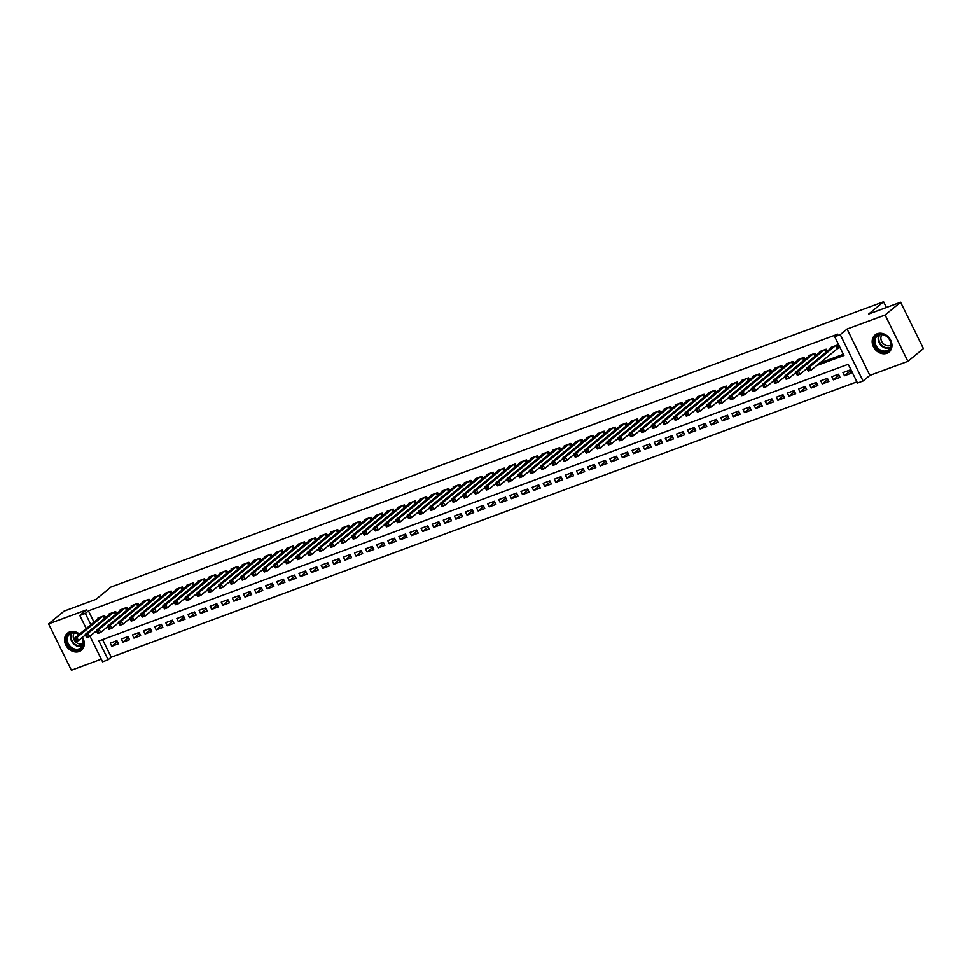 <?xml version="1.0" encoding="UTF-8"?>
<svg xmlns="http://www.w3.org/2000/svg" width="972" height="972" viewBox="0 0 972 972"><rect width="100%" height="100%" fill="white"/><g stroke="black" fill="none" stroke-linecap="round" stroke-linejoin="round"><path stroke-width="1.46" d="M79.546 634.084A11.02 9.064 -129.4 0 0 69.632 631.946A11.02 9.064 -129.4 0 0 67.433 633.209A11.02 9.064 -129.4 0 0 66.521 646.246A11.02 9.064 -129.4 0 0 79.242 651.483A11.02 9.064 -129.4 0 0 81.441 650.232A11.02 9.064 -129.4 0 0 82.438 637.353M886.865 353.273A11.02 9.064 -129.4 0 0 889.064 352.022A11.02 9.064 -129.4 0 0 889.963 338.985A11.02 9.064 -129.4 0 0 877.254 333.736A11.02 9.064 -129.4 0 0 875.055 335A11.02 9.064 -129.4 0 0 874.156 348.037A11.02 9.064 -129.4 0 0 886.865 353.273M102.595 639.6L111.258 657.193L108.147 659.745L102.595 661.798L89.995 636.174M886.379 307.504L883.572 301.782L110.917 587.076L96.021 599.335L64.116 611.121L48.6 623.878L71.406 670.218L101.307 659.174M883.572 301.782L868.689 314.029L900.594 302.256L923.4 348.584L907.884 361.353L885.091 315.013L847.062 329.046L840.245 334.672L863.039 381L857.498 383.053L848.252 364.269L98.901 640.961L108.147 659.745M847.062 329.046L869.867 375.386L907.884 361.353M869.867 375.386L863.039 381M111.258 657.193L856.903 381.862M900.594 302.256L885.091 315.013M105.584 617.694L104.575 615.628L97.917 618.083L98.221 618.714M116.689 613.587L115.68 611.534L109.01 613.988L109.326 614.62M127.794 609.493L126.773 607.427L120.115 609.894L120.431 610.513M138.899 605.398L137.878 603.333L131.22 605.787L131.524 606.419M149.992 601.291L148.983 599.238L142.325 601.692L142.629 602.324M161.097 597.197L160.076 595.131L153.418 597.598L153.734 598.217M172.202 593.09L171.181 591.037L164.523 593.491L164.827 594.123M183.295 588.996L182.286 586.93L175.628 589.397L175.932 590.016M194.4 584.901L193.392 582.836L186.721 585.29L187.037 585.922M205.505 580.794L204.485 578.741L197.826 581.195L198.13 581.827M216.598 576.7L215.59 574.634L208.931 577.101L209.235 577.72M227.703 572.605L226.695 570.54L220.024 572.994L220.34 573.626M238.808 568.499L237.788 566.445L231.129 568.899L231.433 569.531M249.901 564.404L248.893 562.338L242.235 564.805L242.538 565.425M261.006 560.297L259.998 558.244L253.328 560.698L253.643 561.33M272.111 556.203L271.091 554.137L264.433 556.604L264.749 557.223M283.216 552.108L282.196 550.043L275.538 552.497L275.841 553.129M294.309 548.001L293.301 545.948L286.643 548.402L286.947 549.034M305.415 543.907L304.394 541.841L297.736 544.308L298.052 544.928M316.52 539.812L315.499 537.747L308.841 540.201L309.145 540.833M327.613 535.706L326.604 533.652L319.946 536.107L320.25 536.738M338.718 531.611L337.709 529.546L331.039 532.012L331.355 532.632M349.823 527.504L348.802 525.451L342.144 527.905L342.448 528.537M360.916 523.41L359.907 521.344L353.249 523.811L353.553 524.43M372.021 519.315L371.012 517.25L364.342 519.704L364.658 520.336M383.126 515.209L382.105 513.155L375.447 515.61L375.763 516.241M394.219 511.114L393.21 509.049L386.552 511.515L386.856 512.135M405.324 507.02L404.316 504.954L397.657 507.408L397.961 508.04M416.429 502.913L415.409 500.859L408.75 503.314L409.066 503.946M427.534 498.818L426.514 496.753L419.855 499.219L420.159 499.839M438.627 494.712L437.619 492.658L430.961 495.113L431.264 495.744M449.732 490.617L448.712 488.552L442.053 491.018L442.369 491.638M460.837 486.522L459.817 484.457L453.159 486.911L453.462 487.543M471.93 482.416L470.922 480.362L464.264 482.817L464.567 483.449M483.035 478.321L482.027 476.256L475.357 478.722L475.673 479.342M494.141 474.227L493.12 472.161L486.462 474.615L486.765 475.247M505.233 470.12L504.225 468.067L497.567 470.521L497.871 471.153M516.339 466.025L515.33 463.96L508.66 466.426L508.976 467.046M527.444 461.919L526.423 459.865L519.765 462.32L520.081 462.951M538.549 457.824L537.528 455.759L530.87 458.225L531.174 458.845M549.642 453.73L548.633 451.664L541.975 454.118L542.279 454.75M560.747 449.623L559.726 447.57L553.068 450.024L553.384 450.656M571.852 445.528L570.831 443.463L564.173 445.929L564.477 446.549M582.945 441.434L581.936 439.368L575.278 441.823L575.582 442.454M594.05 437.327L593.042 435.274L586.371 437.728L586.687 438.36M605.155 433.233L604.134 431.167L597.476 433.634L597.78 434.253M616.248 429.126L615.24 427.073L608.581 429.527L608.885 430.159M627.353 425.031L626.345 422.966L619.674 425.432L619.99 426.052M638.458 420.937L637.438 418.871L630.779 421.326L631.083 421.957M649.551 416.83L648.543 414.777L641.885 417.231L642.188 417.863M660.656 412.736L659.648 410.67L652.977 413.136L653.293 413.756M671.761 408.641L670.741 406.575L664.083 409.03L664.398 409.662M682.866 404.534L681.846 402.481L675.188 404.935L675.491 405.567M693.959 400.44L692.951 398.374L686.293 400.841L686.597 401.46M705.064 396.333L704.044 394.28L697.386 396.734L697.702 397.366M716.17 392.238L715.149 390.173L708.491 392.639L708.795 393.259M727.263 388.144L726.254 386.078L719.596 388.533L719.9 389.165M738.368 384.037L737.359 381.984L730.689 384.438L731.005 385.07M749.473 379.943L748.452 377.877L741.794 380.344L742.098 380.963M760.566 375.848L759.557 373.783L752.899 376.237L753.203 376.869M771.671 371.741L770.662 369.688L763.992 372.142L764.308 372.774M782.776 367.647L781.755 365.581L775.097 368.048L775.413 368.667M793.869 363.54L792.86 361.487L786.202 363.941L786.506 364.573M804.974 359.446L803.966 357.38L797.295 359.847L797.611 360.466M816.079 355.351L815.058 353.286L808.4 355.74L808.716 356.372M827.184 351.244L826.164 349.191L819.505 351.645L819.809 352.277M850.075 371.122L844.474 375.727L851.132 373.272L849.589 370.138L842.931 372.592L844.474 375.727M838.97 375.216L833.369 379.821L840.027 377.367L838.484 374.232L831.825 376.699L833.369 379.821M827.865 379.311L822.263 383.928L828.934 381.461L827.391 378.339L820.733 380.793L822.263 383.928M816.772 383.418L811.17 388.022L817.829 385.568L816.286 382.433L809.627 384.888L811.17 388.022M805.667 387.512L800.065 392.117L806.724 389.663L805.181 386.528L798.522 388.994L800.065 392.117M794.561 391.607L788.96 396.224L795.631 393.757L794.088 390.635L787.417 393.089L788.96 396.224M783.468 395.713L777.867 400.318L784.526 397.864L782.982 394.729L776.324 397.196L777.867 400.318M772.363 399.808L766.762 404.425L773.42 401.958L771.877 398.824L765.219 401.29L766.762 404.425M761.258 403.915L755.657 408.519L762.315 406.065L760.784 402.93L754.114 405.385L755.657 408.519M750.165 408.009L744.564 412.614L751.222 410.16L749.679 407.025L743.021 409.491L744.564 412.614M739.06 412.104L733.459 416.721L740.117 414.254L738.574 411.132L731.916 413.586L733.459 416.721M727.955 416.21L722.354 420.815L729.012 418.361L727.481 415.226L720.811 417.681L722.354 420.815M716.862 420.305L711.249 424.91L717.919 422.456L716.376 419.321L709.718 421.787L711.249 424.91M705.757 424.4L700.156 429.017L706.814 426.55L705.271 423.428L698.613 425.882L700.156 429.017M694.652 428.506L689.051 433.111L695.709 430.657L694.166 427.522L687.508 429.988L689.051 433.111M683.547 432.601L677.946 437.218L684.616 434.751L683.073 431.617L676.415 434.083L677.946 437.218M672.454 436.707L666.853 441.312L673.511 438.858L671.968 435.723L665.31 438.178L666.853 441.312M661.349 440.802L655.748 445.407L662.406 442.953L660.863 439.818L654.205 442.284L655.748 445.407M650.244 444.897L644.643 449.514L651.301 447.047L649.77 443.925L643.1 446.379L644.643 449.514M639.151 449.003L633.55 453.608L640.208 451.154L638.665 448.019L632.007 450.473L633.55 453.608M628.046 453.098L622.444 457.703L629.103 455.248L627.56 452.114L620.901 454.58L622.444 457.703M616.941 457.192L611.339 461.809L617.998 459.343L616.467 456.22L609.796 458.675L611.339 461.809M605.848 461.299L600.234 465.904L606.905 463.45L605.362 460.315L598.703 462.769L600.234 465.904M594.743 465.394L589.141 470.011L595.8 467.544L594.257 464.409L587.598 466.876L589.141 470.011M583.637 469.5L578.036 474.105L584.694 471.651L583.164 468.516L576.493 470.97L578.036 474.105M572.544 473.595L566.931 478.2L573.602 475.745L572.058 472.611L565.4 475.077L566.931 478.2M561.439 477.689L555.838 482.306L562.496 479.84L560.953 476.717L554.295 479.172L555.838 482.306M550.334 481.796L544.733 486.401L551.391 483.947L549.848 480.812L543.19 483.266L544.733 486.401M539.229 485.891L533.628 490.495L540.298 488.041L538.755 484.907L532.097 487.373L533.628 490.495M528.136 489.985L522.535 494.602L529.193 492.136L527.65 489.013L520.992 491.468L522.535 494.602M517.031 494.092L511.43 498.697L518.088 496.242L516.545 493.108L509.887 495.562L511.43 498.697M505.926 498.186L500.325 502.803L506.983 500.337L505.452 497.202L498.782 499.669L500.325 502.803M494.833 502.293L489.232 506.898L495.89 504.444L494.347 501.309L487.689 503.763L489.232 506.898M483.728 506.388L478.127 510.993L484.785 508.538L483.242 505.404L476.584 507.87L478.127 510.993M472.623 510.482L467.022 515.099L473.68 512.633L472.149 509.51L465.479 511.965L467.022 515.099M461.53 514.589L455.917 519.194L462.587 516.74L461.044 513.605L454.386 516.059L455.917 519.194M450.425 518.683L444.824 523.288L451.482 520.834L449.939 517.699L443.281 520.166L444.824 523.288M439.32 522.778L433.719 527.395L440.377 524.929L438.834 521.806L432.175 524.26L433.719 527.395M428.227 526.885L422.613 531.49L429.284 529.035L427.741 525.901L421.083 528.355L422.613 531.49M417.122 530.979L411.521 535.596L418.179 533.13L416.636 529.995L409.977 532.462L411.521 535.596M406.017 535.074L400.415 539.691L407.074 537.237L405.531 534.102L398.872 536.556L400.415 539.691M394.911 539.181L389.31 543.785L395.981 541.331L394.438 538.196L387.779 540.663L389.31 543.785M383.818 543.275L378.217 547.892L384.876 545.426L383.333 542.303L376.674 544.757L378.217 547.892M372.713 547.382L367.112 551.987L373.77 549.532L372.227 546.398L365.569 548.852L367.112 551.987M361.608 551.476L356.007 556.081L362.665 553.627L361.134 550.492L354.464 552.959L356.007 556.081M350.515 555.571L344.914 560.188L351.572 557.721L350.029 554.599L343.371 557.053L344.914 560.188M339.41 559.678L333.809 564.282L340.467 561.828L338.924 558.693L332.266 561.148L333.809 564.282M328.305 563.772L322.704 568.389L329.362 565.923L327.831 562.788L321.161 565.254L322.704 568.389M317.212 567.867L311.599 572.484L318.269 570.029L316.726 566.895L310.068 569.349L311.599 572.484M306.107 571.973L300.506 576.578L307.164 574.124L305.621 570.989L298.963 573.456L300.506 576.578M295.002 576.068L289.401 580.685L296.059 578.219L294.516 575.096L287.858 577.55L289.401 580.685M283.897 580.175L278.296 584.78L284.966 582.325L283.423 579.191L276.765 581.645L278.296 584.78M272.804 584.269L267.203 588.874L273.861 586.42L272.318 583.285L265.66 585.752L267.203 588.874M261.699 588.364L256.098 592.981L262.756 590.514L261.213 587.392L254.555 589.846L256.098 592.981M250.594 592.47L244.993 597.075L251.651 594.621L250.12 591.486L243.45 593.941L244.993 597.075M239.501 596.565L233.9 601.182L240.558 598.716L239.015 595.581L232.357 598.047L233.9 601.182M228.396 600.66L222.795 605.277L229.453 602.81L227.91 599.688L221.252 602.142L222.795 605.277M217.291 604.766L211.689 609.371L218.348 606.917L216.817 603.782L210.146 606.249L211.689 609.371M206.198 608.861L200.597 613.478L207.255 611.011L205.712 607.889L199.053 610.343L200.597 613.478M195.093 612.968L189.491 617.572L196.15 615.118L194.607 611.983L187.948 614.438L189.491 617.572M183.987 617.062L178.386 621.667L185.045 619.213L183.514 616.078L176.843 618.544L178.386 621.667M172.895 621.157L167.281 625.774L173.952 623.307L172.409 620.185L165.75 622.639L167.281 625.774M161.789 625.263L156.188 629.868L162.846 627.414L161.303 624.279L154.645 626.733L156.188 629.868M150.684 629.358L145.083 633.975L151.741 631.508L150.198 628.374L143.54 630.84L145.083 633.975M139.579 633.452L133.978 638.069L140.648 635.603L139.105 632.48L132.447 634.935L133.978 638.069M128.486 637.559L122.885 642.164L129.543 639.71L128 636.575L121.342 639.041L122.885 642.164M116.895 640.682L110.237 643.136L111.78 646.271L118.438 643.804L116.895 640.682M816.638 365.581L843.939 355.497L834.693 336.713L837.791 334.161L88.452 610.853L94.017 622.177M819.736 363.03L843.344 354.306M836.868 348.936L838.812 348.219L837.269 345.084L830.61 347.551L830.914 348.17M86.253 628.568L79.801 615.458L86.617 609.845L48.6 623.878M79.801 615.458L85.354 613.405L90.918 624.729M88.452 610.853L85.354 613.405M834.693 336.713L840.245 334.672M95.049 632.019L96.775 631.387M106.142 627.924L107.88 627.28M117.248 623.83L118.985 623.186M128.353 619.723L130.09 619.091M139.446 615.628L141.183 614.984M150.551 611.534L152.288 610.89M161.656 607.427L163.393 606.783M172.749 603.333L174.486 602.689M183.854 599.226L185.591 598.594M194.959 595.131L196.696 594.487M206.052 591.037L207.789 590.393M217.157 586.93L218.894 586.298M228.262 582.836L230 582.192M239.367 578.741L241.105 578.097M250.46 574.634L252.198 573.99M261.565 570.54L263.303 569.896M272.67 566.433L274.408 565.801M283.763 562.338L285.501 561.695M294.868 558.244L296.606 557.6M305.973 554.137L307.711 553.505M317.066 550.043L318.804 549.399M328.172 545.948L329.909 545.304M339.277 541.841L341.014 541.197M350.37 537.747L352.107 537.103M361.475 533.64L363.212 533.008M372.58 529.546L374.317 528.902M383.685 525.451L385.422 524.807M394.778 521.344L396.515 520.713M405.883 517.25L407.62 516.606M416.988 513.155L418.725 512.511M428.081 509.049L429.818 508.405M439.186 504.954L440.923 504.31M450.291 500.847L452.029 500.216M461.384 496.753L463.122 496.109M472.489 492.658L474.227 492.014M483.594 488.552L485.332 487.92M494.699 484.457L496.425 483.813M505.792 480.362L507.53 479.718M516.897 476.256L518.635 475.612M528.003 472.161L529.74 471.517M539.096 468.054L540.833 467.423M550.201 463.96L551.938 463.316M561.306 459.865L563.043 459.221M572.399 455.759L574.136 455.127M583.504 451.664L585.241 451.02M594.609 447.57L596.346 446.926M605.702 443.463L607.439 442.819M616.807 439.368L618.544 438.724M627.912 435.274L629.649 434.63M639.017 431.167L640.755 430.523M650.11 427.073L651.848 426.429M661.215 422.966L662.953 422.334M672.32 418.871L674.058 418.227M683.413 414.777L685.151 414.133M694.518 410.67L696.256 410.026M705.623 406.575L707.361 405.932M716.716 402.481L718.454 401.837M727.821 398.374L729.559 397.73M738.927 394.28L740.664 393.636M750.019 390.173L751.757 389.541M761.125 386.078L762.862 385.434M772.23 381.984L773.967 381.34M783.335 377.877L785.072 377.233M794.428 373.783L796.165 373.139M805.533 369.688L807.27 369.044M117.381 641.654L111.78 646.271M835.325 345.801L809.64 366.942L806.869 367.963L832.542 346.834M838.569 347.745L811.183 370.065L808.4 371.097L807.963 370.514L809.081 370.101L808.461 368.85L807.355 369.263L807.963 370.514M808.461 368.85L809.64 366.942L811.183 370.065L809.081 370.101M806.869 367.963L807.355 369.263M878.396 334.647A9.538 7.849 50.6 0 1 890.048 340.334A9.538 7.849 50.6 0 1 886.719 351.56A9.538 7.849 50.6 0 1 875.055 345.874A9.538 7.849 50.6 0 1 878.396 334.647M886.719 350.673A8.833 7.266 -129.4 0 0 888.481 349.665A8.833 7.266 -129.4 0 0 889.198 339.216A8.833 7.266 -129.4 0 0 879.016 335.024A8.833 7.266 -129.4 0 0 877.254 336.02A8.833 7.266 -129.4 0 0 876.525 346.469A8.833 7.266 -129.4 0 0 886.719 350.673M890.753 345.242A6.95 5.723 50.6 0 1 890.133 345.522A6.95 5.723 50.6 0 1 882.43 342.666A6.95 5.723 50.6 0 1 882.029 334.635M875.991 334.344A10.947 9.015 -129.4 0 0 875.59 334.647A10.947 9.015 -129.4 0 0 874.703 347.599A10.947 9.015 -129.4 0 0 887.327 352.812A10.947 9.015 -129.4 0 0 889.514 351.56A10.947 9.015 -129.4 0 0 889.89 351.232M81.988 637.741A9.538 7.849 50.6 0 1 81.174 648.518A9.538 7.849 50.6 0 1 70.519 647.935A9.538 7.849 50.6 0 1 67.505 635.494A9.538 7.849 50.6 0 1 79.072 634.473M78.914 634.607A8.833 7.266 -129.4 0 0 69.632 634.23A8.833 7.266 -129.4 0 0 71.15 647.194A8.833 7.266 -129.4 0 0 80.846 647.874A8.833 7.266 -129.4 0 0 81.83 637.863M83.13 643.452A6.95 5.723 50.6 0 1 76.266 642.395A6.95 5.723 50.6 0 1 74.407 632.845M68.368 632.553A10.947 9.015 -129.4 0 0 67.967 632.857A10.947 9.015 -129.4 0 0 69.863 648.919A10.947 9.015 -129.4 0 0 81.891 649.77A10.947 9.015 -129.4 0 0 82.256 649.442M824.22 349.908L798.534 371.037L795.764 372.069L821.449 350.928M807.039 368.437L800.078 374.171L797.307 375.192L796.87 374.609L797.976 374.196L797.356 372.944L796.25 373.357L796.87 374.609M797.356 372.944L798.534 371.037L800.078 374.171L797.976 374.196M795.764 372.069L796.25 373.357M813.127 354.002L787.442 375.143L784.659 376.164L810.344 355.023M795.947 372.543L788.972 378.266L786.202 379.299L785.765 378.716L786.87 378.302L786.263 377.051L785.145 377.464L785.765 378.716M786.263 377.051L787.442 375.143L788.972 378.266L786.87 378.302M784.659 376.164L785.145 377.464M802.022 358.097L776.336 379.238L773.554 380.259L799.239 359.13M784.841 376.638L777.879 382.373L775.097 383.393L774.66 382.81L775.778 382.397L775.158 381.146L774.052 381.559L774.66 382.81M775.158 381.146L776.336 379.238L777.879 382.373L775.778 382.397M773.554 380.259L774.052 381.559M790.916 362.204L765.231 383.333L762.461 384.365L788.146 363.224M773.736 380.732L766.774 386.467L764.004 387.488L763.567 386.905L764.672 386.504L764.053 385.252L762.947 385.653L763.567 386.905M764.053 385.252L765.231 383.333L766.774 386.467L764.672 386.504M762.461 384.365L762.947 385.653M779.811 366.298L754.126 387.439L751.356 388.46L777.041 367.331M762.631 384.839L755.669 390.562L752.899 391.595L752.462 391.011L753.567 390.598L752.96 389.347L751.842 389.76L752.462 391.011M752.96 389.347L754.126 387.439L755.669 390.562L753.567 390.598M751.356 388.46L751.842 389.76M768.718 370.405L743.033 391.534L740.251 392.554L765.936 371.425M751.538 388.934L744.576 394.668L741.794 395.689L741.357 395.106L742.474 394.693L741.855 393.441L740.749 393.854L741.357 395.106M741.855 393.441L743.033 391.534L744.576 394.668L742.474 394.693M740.251 392.554L740.749 393.854M757.613 374.499L731.928 395.628L729.158 396.661L754.843 375.52M740.433 393.028L733.471 398.763L730.689 399.784L730.264 399.2L731.369 398.799L730.75 397.548L729.644 397.949L730.264 399.2M730.75 397.548L731.928 395.628L733.471 398.763L731.369 398.799M729.158 396.661L729.644 397.949M746.508 378.594L720.823 399.735L718.053 400.756L743.738 379.627M729.328 397.135L722.366 402.858L719.596 403.89L719.159 403.307L720.264 402.894L719.657 401.643L718.539 402.056L719.159 403.307M719.657 401.643L720.823 399.735L722.366 402.858L720.264 402.894M718.053 400.756L718.539 402.056M735.415 382.701L709.73 403.83L706.948 404.862L732.633 383.721M718.235 401.229L711.273 406.964L708.491 407.985L708.053 407.402L709.171 406.989L708.552 405.737L707.434 406.15L708.053 407.402M708.552 405.737L709.73 403.83L711.273 406.964L709.171 406.989M706.948 404.862L707.434 406.15M724.31 386.795L698.625 407.936L695.855 408.957L721.54 387.816M707.13 405.336L700.168 411.059L697.386 412.092L696.96 411.508L698.066 411.095L697.446 409.844L696.341 410.257L696.96 411.508M697.446 409.844L698.625 407.936L700.168 411.059L698.066 411.095M695.855 408.957L696.341 410.257M713.205 390.89L687.52 412.031L684.75 413.051L710.435 391.923M696.025 409.431L689.063 415.166L686.293 416.186L685.855 415.603L686.961 415.19L686.341 413.938L685.236 414.351L685.855 415.603M686.341 413.938L687.52 412.031L689.063 415.166L686.961 415.19M684.75 413.051L685.236 414.351M702.112 394.997L676.427 416.125L673.645 417.158L699.33 396.017M684.932 413.525L677.958 419.26L675.188 420.281L674.75 419.697L675.856 419.297L675.248 418.045L674.131 418.446L674.75 419.697M675.248 418.045L676.427 416.125L677.958 419.26L675.856 419.297M673.645 417.158L674.131 418.446M691.007 399.091L665.322 420.232L662.552 421.253L688.225 400.124M673.827 417.632L666.865 423.355L664.083 424.387L663.645 423.804L664.763 423.391L664.143 422.14L663.038 422.553L663.645 423.804M664.143 422.14L665.322 420.232L666.865 423.355L664.763 423.391M662.552 421.253L663.038 422.553M679.902 403.198L654.217 424.327L651.447 425.347L677.132 404.218M662.722 421.727L655.76 427.461L652.99 428.482L652.552 427.899L653.658 427.486L653.038 426.234L651.933 426.647L652.552 427.899M653.038 426.234L654.217 424.327L655.76 427.461L653.658 427.486M651.447 425.347L651.933 426.647M668.797 407.292L643.124 428.421L640.341 429.454L666.027 408.313M651.629 425.821L644.655 431.556L641.885 432.576L641.447 431.993L642.553 431.592L641.945 430.341L640.827 430.742L641.447 431.993M641.945 430.341L643.124 428.421L644.655 431.556L642.553 431.592M640.341 429.454L640.827 430.742M657.704 411.387L632.019 432.528L629.236 433.548L654.921 412.42M640.524 429.928L633.562 435.65L630.779 436.683L630.342 436.1L631.46 435.687L630.84 434.435L629.735 434.849L630.342 436.1M630.84 434.435L632.019 432.528L633.562 435.65L631.46 435.687M629.236 433.548L629.735 434.849M646.599 415.494L620.914 436.622L618.143 437.655L643.828 416.514M629.419 434.022L622.457 439.757L619.686 440.778L619.249 440.195L620.355 439.781L619.735 438.53L618.629 438.943L619.249 440.195M619.735 438.53L620.914 436.622L622.457 439.757L620.355 439.781M618.143 437.655L618.629 438.943M635.494 419.588L609.808 440.729L607.038 441.75L632.723 420.609M618.313 438.129L611.352 443.852L608.581 444.884L608.144 444.301L609.25 443.888L608.642 442.637L607.524 443.05L608.144 444.301M608.642 442.637L609.808 440.729L611.352 443.852L609.25 443.888M607.038 441.75L607.524 443.05M624.401 423.683L598.716 444.824L595.933 445.844L621.618 424.715M607.221 442.224L600.259 447.958L597.476 448.979L597.039 448.396L598.157 447.983L597.537 446.731L596.431 447.144L597.039 448.396M597.537 446.731L598.716 444.824L600.259 447.958L598.157 447.983M595.933 445.844L596.431 447.144M613.296 427.789L587.61 448.918L584.84 449.951L610.525 428.81M596.115 446.318L589.154 452.053L586.371 453.074L585.946 452.49L587.052 452.089L586.432 450.838L585.326 451.239L585.946 452.49M586.432 450.838L587.61 448.918L589.154 452.053L587.052 452.089M584.84 449.951L585.326 451.239M602.19 431.884L576.505 453.025L573.735 454.046L599.42 432.917M585.01 450.425L578.048 456.147L575.278 457.18L574.841 456.597L575.946 456.184L575.339 454.932L574.221 455.346L574.841 456.597M575.339 454.932L576.505 453.025L578.048 456.147L575.946 456.184M573.735 454.046L574.221 455.346M591.098 435.991L565.412 457.119L562.63 458.14L588.315 437.011M573.917 454.519L566.943 460.254L564.173 461.275L563.736 460.692L564.854 460.278L564.234 459.027L563.116 459.44L563.736 460.692M564.234 459.027L565.412 457.119L566.943 460.254L564.854 460.278M562.63 458.14L563.116 459.44M579.992 440.085L554.307 461.214L551.537 462.247L577.222 441.106M562.812 458.614L555.85 464.349L553.068 465.369L552.631 464.786L553.748 464.385L553.129 463.134L552.023 463.535L552.631 464.786M553.129 463.134L554.307 461.214L555.85 464.349L553.748 464.385M551.537 462.247L552.023 463.535M568.887 444.18L543.202 465.321L540.432 466.341L566.117 445.212M551.707 462.721L544.745 468.443L541.975 469.476L541.538 468.893L542.643 468.48L542.024 467.228L540.918 467.641L541.538 468.893M542.024 467.228L543.202 465.321L544.745 468.443L542.643 468.48M540.432 466.341L540.918 467.641M557.794 448.286L532.109 469.415L529.327 470.448L555.012 449.307M540.614 466.815L533.64 472.55L530.87 473.571L530.433 472.987L531.538 472.574L530.931 471.323L529.813 471.736L530.433 472.987M530.931 471.323L532.109 469.415L533.64 472.55L531.538 472.574M529.327 470.448L529.813 471.736M546.689 452.381L521.004 473.522L518.222 474.543L543.907 453.402M529.509 470.922L522.547 476.645L519.765 477.677L519.327 477.094L520.445 476.681L519.826 475.43L518.72 475.843L519.327 477.094M519.826 475.43L521.004 473.522L522.547 476.645L520.445 476.681M518.222 474.543L518.72 475.843M535.584 456.476L509.899 477.617L507.129 478.637L532.814 457.508M518.404 475.016L511.442 480.751L508.672 481.772L508.235 481.189L509.34 480.776L508.721 479.524L507.615 479.937L508.235 481.189M508.721 479.524L509.899 477.617L511.442 480.751L509.34 480.776M507.129 478.637L507.615 479.937M524.479 460.582L498.806 481.711L496.024 482.744L521.709 461.603M507.311 479.111L500.337 484.846L497.567 485.866L497.129 485.283L498.235 484.882L497.628 483.631L496.51 484.032L497.129 485.283M497.628 483.631L498.806 481.711L500.337 484.846L498.235 484.882M496.024 482.744L496.51 484.032M513.386 464.677L487.701 485.818L484.919 486.838L510.604 465.71M496.206 483.218L489.244 488.94L486.462 489.973L486.024 489.39L487.142 488.977L486.522 487.725L485.417 488.138L486.024 489.39M486.522 487.725L487.701 485.818L489.244 488.94L487.142 488.977M484.919 486.838L485.417 488.138M502.281 468.783L476.596 489.912L473.826 490.933L499.511 469.804M485.101 487.312L478.139 493.047L475.369 494.068L474.931 493.484L476.037 493.071L475.417 491.82L474.312 492.233L474.931 493.484M475.417 491.82L476.596 489.912L478.139 493.047L476.037 493.071M473.826 490.933L474.312 492.233M491.176 472.878L465.491 494.007L462.721 495.04L488.406 473.899M473.996 491.407L467.034 497.142L464.264 498.162L463.826 497.579L464.932 497.178L464.324 495.927L463.207 496.328L463.826 497.579M464.324 495.927L465.491 494.007L467.034 497.142L464.932 497.178M462.721 495.04L463.207 496.328M480.083 476.973L454.398 498.114L451.615 499.134L477.301 478.005M462.903 495.513L455.941 501.236L453.159 502.269L452.721 501.686L453.839 501.273L453.219 500.021L452.114 500.434L452.721 501.686M453.219 500.021L454.398 498.114L455.941 501.236L453.839 501.273M451.615 499.134L452.114 500.434M468.978 481.079L443.293 502.208L440.523 503.241L466.208 482.1M451.798 499.608L444.836 505.343L442.053 506.363L441.628 505.78L442.734 505.367L442.114 504.116L441.009 504.529L441.628 505.78M442.114 504.116L443.293 502.208L444.836 505.343L442.734 505.367M440.523 503.241L441.009 504.529M457.873 485.174L432.188 506.315L429.417 507.335L455.103 486.194M440.693 503.715L433.731 509.437L430.961 510.47L430.523 509.887L431.629 509.474L431.009 508.222L429.903 508.635L430.523 509.887M431.009 508.222L432.188 506.315L433.731 509.437L431.629 509.474M429.417 507.335L429.903 508.635M446.78 489.268L421.095 510.409L418.312 511.43L443.997 490.301M429.6 507.809L422.626 513.544L419.855 514.565L419.418 513.981L420.536 513.568L419.916 512.317L418.798 512.73L419.418 513.981M419.916 512.317L421.095 510.409L422.626 513.544L420.536 513.568M418.312 511.43L418.798 512.73M435.675 493.375L409.99 514.504L407.219 515.537L432.892 494.396M418.495 511.904L411.533 517.639L408.75 518.659L408.313 518.076L409.431 517.675L408.811 516.424L407.705 516.825L408.313 518.076M408.811 516.424L409.99 514.504L411.533 517.639L409.431 517.675M407.219 515.537L407.705 516.825M424.57 497.47L398.885 518.611L396.114 519.631L421.799 498.502M407.39 516.01L400.428 521.733L397.657 522.766L397.22 522.183L398.326 521.77L397.706 520.518L396.6 520.931L397.22 522.183M397.706 520.518L398.885 518.611L400.428 521.733L398.326 521.77M396.114 519.631L396.6 520.931M413.477 501.576L387.792 522.705L385.009 523.726L410.694 502.597M396.297 520.105L389.322 525.84L386.552 526.86L386.115 526.277L387.221 525.864L386.613 524.613L385.495 525.026L386.115 526.277M386.613 524.613L387.792 522.705L389.322 525.84L387.221 525.864M385.009 523.726L385.495 525.026M402.372 505.671L376.686 526.8L373.904 527.832L399.589 506.691M385.191 524.2L378.23 529.934L375.447 530.955L375.01 530.372L376.128 529.971L375.508 528.719L374.402 529.12L375.01 530.372M375.508 528.719L376.686 526.8L378.23 529.934L376.128 529.971M373.904 527.832L374.402 529.12M391.266 509.765L365.581 530.906L362.811 531.927L388.496 510.798M374.086 528.306L367.124 534.029L364.354 535.062L363.917 534.479L365.022 534.065L364.403 532.814L363.297 533.227L363.917 534.479M364.403 532.814L365.581 530.906L367.124 534.029L365.022 534.065M362.811 531.927L363.297 533.227M380.161 513.872L354.488 535.001L351.706 536.034L377.391 514.893M362.981 532.401L356.019 538.136L353.249 539.156L352.812 538.573L353.917 538.16L353.31 536.909L352.192 537.322L352.812 538.573M353.31 536.909L354.488 535.001L356.019 538.136L353.917 538.16M351.706 536.034L352.192 537.322M369.068 517.967L343.383 539.108L340.601 540.128L366.286 518.987M351.888 536.508L344.926 542.23L342.144 543.263L341.707 542.68L342.824 542.267L342.205 541.015L341.099 541.428L341.707 542.68M342.205 541.015L343.383 539.108L344.926 542.23L342.824 542.267M340.601 540.128L341.099 541.428M357.963 522.061L332.278 543.202L329.508 544.223L355.193 523.094M340.783 540.602L333.821 546.337L331.039 547.358L330.614 546.774L331.719 546.361L331.1 545.11L329.994 545.523L330.614 546.774M331.1 545.11L332.278 543.202L333.821 546.337L331.719 546.361M329.508 544.223L329.994 545.523M346.858 526.168L321.173 547.297L318.403 548.33L344.088 527.188M329.678 544.697L322.716 550.431L319.946 551.452L319.509 550.869L320.614 550.468L320.007 549.216L318.889 549.617L319.509 550.869M320.007 549.216L321.173 547.297L322.716 550.431L320.614 550.468M318.403 548.33L318.889 549.617M335.765 530.262L310.08 551.403L307.298 552.424L332.983 531.295M318.585 548.803L311.623 554.526L308.841 555.559L308.403 554.976L309.521 554.562L308.902 553.311L307.784 553.724L308.403 554.976M308.902 553.311L310.08 551.403L311.623 554.526L309.521 554.562M307.298 552.424L307.784 553.724M324.66 534.369L298.975 555.498L296.205 556.519L321.89 535.39M307.48 552.898L300.518 558.633L297.736 559.653L297.31 559.07L298.416 558.657L297.797 557.406L296.691 557.819L297.31 559.07M297.797 557.406L298.975 555.498L300.518 558.633L298.416 558.657M296.205 556.519L296.691 557.819M313.555 538.464L287.87 559.593L285.1 560.625L310.785 539.484M296.375 556.992L289.413 562.727L286.643 563.748L286.205 563.165L287.311 562.764L286.691 561.512L285.586 561.913L286.205 563.165M286.691 561.512L287.87 559.593L289.413 562.727L287.311 562.764M285.1 560.625L285.586 561.913M302.462 542.558L276.777 563.699L273.995 564.72L299.68 543.591M285.282 561.099L278.308 566.822L275.538 567.855L275.1 567.271L276.206 566.858L275.598 565.607L274.481 566.02L275.1 567.271M275.598 565.607L276.777 563.699L278.308 566.822L276.206 566.858M273.995 564.72L274.481 566.02M291.357 546.665L265.672 567.794L262.902 568.827L288.575 547.686M274.177 565.194L267.215 570.928L264.433 571.949L263.995 571.366L265.113 570.953L264.493 569.701L263.388 570.114L263.995 571.366M264.493 569.701L265.672 567.794L267.215 570.928L265.113 570.953M262.902 568.827L263.388 570.114M280.252 550.76L254.567 571.901L251.797 572.921L277.482 551.78M263.072 569.3L256.11 575.023L253.34 576.056L252.902 575.473L254.008 575.06L253.388 573.808L252.283 574.209L252.902 575.473M253.388 573.808L254.567 571.901L256.11 575.023L254.008 575.06M251.797 572.921L252.283 574.209M269.147 554.854L243.474 575.995L240.692 577.016L266.377 555.887M251.979 573.395L245.005 579.13L242.235 580.15L241.797 579.567L242.903 579.154L242.295 577.903L241.178 578.316L241.797 579.567M242.295 577.903L243.474 575.995L245.005 579.13L242.903 579.154M240.692 577.016L241.178 578.316M258.054 558.961L232.369 580.09L229.586 581.122L255.272 559.981M240.874 577.49L233.912 583.224L231.129 584.245L230.692 583.662L231.81 583.261L231.19 582.009L230.085 582.41L230.692 583.662M231.19 582.009L232.369 580.09L233.912 583.224L231.81 583.261M229.586 581.122L230.085 582.41M246.949 563.055L221.264 584.196L218.493 585.217L244.179 564.088M229.769 581.596L222.807 587.319L220.037 588.352L219.599 587.768L220.705 587.355L220.085 586.104L218.979 586.517L219.599 587.768M220.085 586.104L221.264 584.196L222.807 587.319L220.705 587.355M218.493 585.217L218.979 586.517M235.844 567.162L210.159 588.291L207.388 589.311L233.073 568.183M218.664 585.691L211.702 591.426L208.931 592.446L208.494 591.863L209.6 591.45L208.992 590.198L207.874 590.612L208.494 591.863M208.992 590.198L210.159 588.291L211.702 591.426L209.6 591.45M207.388 589.311L207.874 590.612M224.751 571.257L199.066 592.385L196.283 593.418L221.968 572.277M207.571 589.785L200.609 595.52L197.826 596.541L197.389 595.958L198.507 595.557L197.887 594.305L196.781 594.706L197.389 595.958M197.887 594.305L199.066 592.385L200.609 595.52L198.507 595.557M196.283 593.418L196.781 594.706M213.646 575.351L187.96 596.492L185.19 597.513L210.875 576.384M196.465 593.892L189.504 599.615L186.721 600.647L186.296 600.064L187.402 599.651L186.782 598.4L185.676 598.813L186.296 600.064M186.782 598.4L187.96 596.492L189.504 599.615L187.402 599.651M185.19 597.513L185.676 598.813M202.541 579.458L176.855 600.587L174.085 601.607L199.77 580.478M185.36 597.987L178.398 603.721L175.628 604.742L175.191 604.159L176.297 603.746L175.689 602.494L174.571 602.907L175.191 604.159M175.689 602.494L176.855 600.587L178.398 603.721L176.297 603.746M174.085 601.607L174.571 602.907M191.448 583.552L165.762 604.693L162.98 605.714L188.665 584.573M174.267 602.093L167.305 607.816L164.523 608.849L164.086 608.265L165.204 607.852L164.584 606.601L163.466 607.002L164.086 608.265M164.584 606.601L165.762 604.693L167.305 607.816L165.204 607.852M162.98 605.714L163.466 607.002M180.342 587.647L154.657 608.788L151.887 609.808L177.572 588.68M163.162 606.188L156.2 611.923L153.418 612.943L152.981 612.36L154.098 611.947L153.479 610.695L152.373 611.109L152.981 612.36M153.479 610.695L154.657 608.788L156.2 611.923L154.098 611.947M151.887 609.808L152.373 611.109M169.237 591.754L143.552 612.882L140.782 613.915L166.467 592.774M152.057 610.282L145.095 616.017L142.325 617.038L141.888 616.455L142.993 616.054L142.374 614.802L141.268 615.203L141.888 616.455M142.374 614.802L143.552 612.882L145.095 616.017L142.993 616.054M140.782 613.915L141.268 615.203M158.144 595.848L132.459 616.989L129.677 618.01L155.362 596.881M140.964 614.389L133.99 620.112L131.22 621.144L130.783 620.561L131.888 620.148L131.281 618.897L130.163 619.31L130.783 620.561M131.281 618.897L132.459 616.989L133.99 620.112L131.888 620.148M129.677 618.01L130.163 619.31M147.039 599.955L121.354 621.084L118.584 622.104L144.257 600.975M129.859 618.484L122.897 624.218L120.115 625.239L119.678 624.656L120.795 624.243L120.176 622.991L119.07 623.404L119.678 624.656M120.176 622.991L121.354 621.084L122.897 624.218L120.795 624.243M118.584 622.104L119.07 623.404M135.934 604.049L110.249 625.178L107.479 626.211L133.164 605.07M118.754 622.578L111.792 628.313L109.022 629.334L108.585 628.75L109.69 628.349L109.071 627.098L107.965 627.499L108.585 628.75M109.071 627.098L110.249 625.178L111.792 628.313L109.69 628.349M107.479 626.211L107.965 627.499M124.829 608.144L99.156 629.285L96.374 630.306L122.059 609.177M107.661 626.685L100.687 632.408L97.917 633.44L97.479 632.857L98.585 632.444L97.978 631.192L96.86 631.606L97.479 632.857M97.978 631.192L99.156 629.285L100.687 632.408L98.585 632.444M96.374 630.306L96.86 631.606M113.736 612.251L88.051 633.38L85.269 634.4L110.954 613.271M96.556 630.779L89.594 636.514L86.812 637.535L86.374 636.952L87.492 636.538L86.873 635.287L85.767 635.7L86.374 636.952M86.873 635.287L88.051 633.38L89.594 636.514L87.492 636.538M85.269 634.4L85.767 635.7M102.631 616.345L76.946 637.486L74.176 638.507L99.861 617.366M85.451 634.886L78.489 640.609L75.719 641.642L75.281 641.058L76.387 640.645L75.767 639.394L74.662 639.795L75.281 641.058M75.767 639.394L76.946 637.486L78.489 640.609L76.387 640.645M74.176 638.507L74.662 639.795M836.272 345.461L837.67 348.304M835.908 345.582L837.366 348.523M879.696 334.805A8.541 7.023 -129.4 0 0 880.972 344.392A8.541 7.023 -129.4 0 0 890.133 347.502A8.541 7.023 -129.4 0 0 890.145 347.502M889.854 348.049A8.833 7.266 50.6 0 1 880.486 344.805A8.833 7.266 50.6 0 1 879.101 334.988M82.231 646.259A8.833 7.266 50.6 0 1 74.382 644.533A8.833 7.266 50.6 0 1 71.478 633.197M72.074 633.015A8.541 7.023 -129.4 0 0 74.832 644.072A8.541 7.023 -129.4 0 0 82.523 645.712M825.167 349.555L826.346 351.937M824.815 349.689L826.042 352.18M814.062 353.65L815.241 356.044M813.71 353.784L814.937 356.287M802.969 357.757L804.136 360.138M802.605 357.89L803.844 360.381M791.864 361.851L793.031 364.233M791.512 361.985L792.739 364.488M780.759 365.946L781.938 368.339M780.407 366.08L781.634 368.582M769.666 370.053L770.832 372.434M769.302 370.186L770.529 372.677M758.561 374.147L759.727 376.529M758.209 374.281L759.436 376.784M747.456 378.254L748.634 380.635M747.104 378.375L748.331 380.878M736.351 382.348L737.529 384.73M735.998 382.482L737.226 384.973M725.258 386.443L726.424 388.824M724.905 386.577L726.133 389.079M714.153 390.55L715.331 392.931M713.8 390.683L715.028 393.174M703.048 394.644L704.226 397.026M702.695 394.778L703.922 397.281M691.955 398.739L693.121 401.132M691.59 398.872L692.829 401.375M680.85 402.845L682.028 405.227M680.497 402.979L681.724 405.47M669.744 406.94L670.923 409.321M669.392 407.074L670.619 409.577M658.652 411.047L659.818 413.428M658.287 411.168L659.526 413.671M647.546 415.141L648.713 417.523M647.194 415.275L648.421 417.766M636.441 419.236L637.62 421.617M636.089 419.369L637.316 421.872M625.348 423.342L626.515 425.724M624.984 423.476L626.211 425.967M614.243 427.437L615.41 429.818M613.891 427.571L615.118 430.074M603.138 431.532L604.317 433.925M602.786 431.665L604.013 434.168M592.033 435.638L593.212 438.02M591.681 435.772L592.908 438.263M580.94 439.733L582.107 442.114M580.576 439.866L581.815 442.369M569.835 443.84L571.014 446.221M569.483 443.961L570.71 446.464M558.73 447.934L559.908 450.315M558.378 448.068L559.605 450.558M547.637 452.029L548.803 454.41M547.272 452.162L548.512 454.665M536.532 456.135L537.698 458.517M536.18 456.269L537.407 458.76M525.427 460.23L526.605 462.611M525.074 460.363L526.302 462.854M514.334 464.324L515.5 466.718M513.969 464.458L515.196 466.961M503.229 468.431L504.395 470.813M502.876 468.565L504.103 471.055M492.124 472.526L493.302 474.907M491.771 472.659L492.998 475.162M481.031 476.632L482.197 479.014M480.666 476.754L481.893 479.257M469.926 480.727L471.092 483.108M469.573 480.861L470.8 483.351M458.82 484.821L459.999 487.203M458.468 484.955L459.695 487.458M447.715 488.928L448.894 491.31M447.363 489.062L448.59 491.553M436.622 493.023L437.789 495.404M436.258 493.156L437.497 495.647M425.517 497.117L426.696 499.511M425.165 497.251L426.392 499.754M414.412 501.224L415.591 503.605M414.06 501.358L415.287 503.848M403.319 505.319L404.486 507.7M402.955 505.452L404.194 507.955M392.214 509.425L393.381 511.807M391.862 509.547L393.089 512.05M381.109 513.52L382.288 515.901M380.757 513.653L381.984 516.144M370.016 517.614L371.183 519.996M369.652 517.748L370.879 520.251M358.911 521.721L360.077 524.102M358.559 521.855L359.786 524.345M347.806 525.816L348.984 528.197M347.454 525.949L348.681 528.44M336.701 529.91L337.879 532.304M336.348 530.044L337.576 532.547M325.608 534.017L326.774 536.398M325.255 534.15L326.483 536.641M314.503 538.111L315.681 540.493M314.15 538.245L315.378 540.748M303.398 542.218L304.576 544.599M303.045 542.34L304.272 544.842M292.305 546.313L293.471 548.694M291.94 546.446L293.18 548.937M281.2 550.407L282.378 552.789M280.847 550.541L282.074 553.044M270.095 554.514L271.273 556.895M269.742 554.648L270.969 557.138M259.002 558.608L260.168 560.99M258.637 558.742L259.876 561.233M247.896 562.703L249.063 565.097M247.544 562.837L248.771 565.34M236.791 566.81L237.97 569.191M236.439 566.943L237.666 569.434M225.698 570.904L226.865 573.286M225.334 571.038L226.561 573.541M214.593 575.011L215.76 577.392M214.241 575.132L215.468 577.635M203.488 579.105L204.667 581.487M203.136 579.239L204.363 581.73M192.383 583.2L193.562 585.581M192.031 583.334L193.258 585.837M181.29 587.307L182.457 589.688M180.938 587.44L182.165 589.931M170.185 591.401L171.364 593.783M169.833 591.535L171.06 594.026M159.08 595.496L160.259 597.889M158.728 595.629L159.955 598.132M147.987 599.603L149.153 601.984M147.623 599.736L148.862 602.227M136.882 603.697L138.06 606.078M136.53 603.831L137.757 606.334M125.777 607.804L126.955 610.185M125.424 607.925L126.652 610.428M114.684 611.898L115.85 614.28M114.319 612.032L115.546 614.523M103.579 615.993L104.745 618.374M103.226 616.127L104.454 618.629"/></g></svg>
